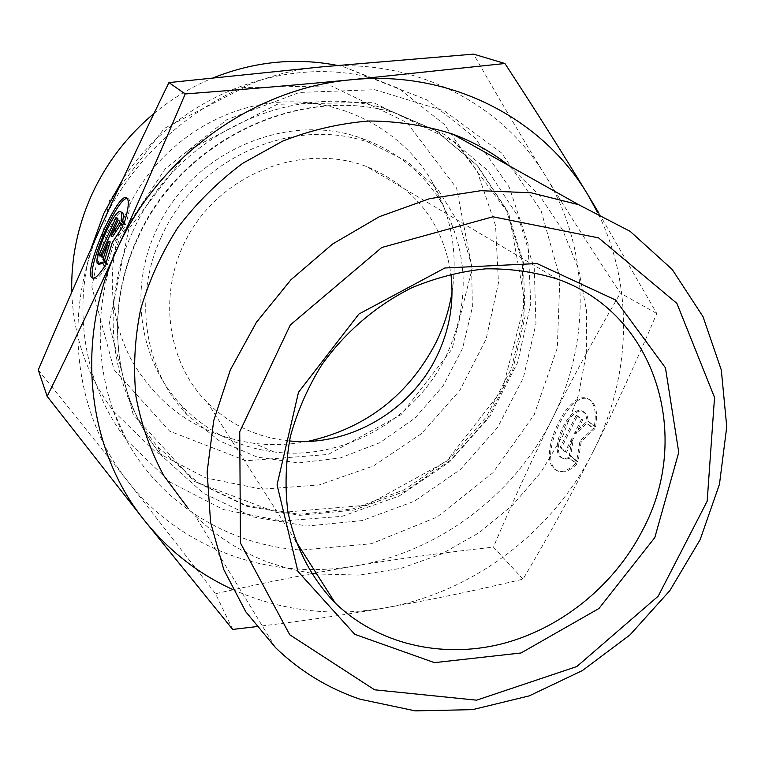 <?xml version="1.0" encoding="UTF-8"?>
<svg xmlns="http://www.w3.org/2000/svg" width="765" height="765" viewBox="0 0 765 765"><rect width="100%" height="100%" fill="white"/><g stroke="black" fill="none" stroke-linecap="round" stroke-linejoin="round"><path stroke-width="0.57" stroke-dasharray="3.83 2.87" d="M595.61 426.927C597.905 413.243 596.136 404.283 590.303 400.047C570.489 385.943 536.227 459.277 557.216 470.618C562.648 473.669 569.236 471.46 576.973 463.973L570.021 458.159L566.071 459.191L562.744 458.302C549.002 450.958 571.484 402.897 584.355 412.192L587.195 415.691L588.457 421.467L595.61 426.927L587.147 420.903L585.885 415.127L583.064 411.637C570.202 402.342 547.721 450.422 561.443 457.757L564.771 458.646L568.711 457.613L575.653 463.418C567.917 470.905 561.338 473.133 555.916 470.073C534.955 458.751 569.227 385.388 589.002 399.483C594.826 403.71 596.595 412.67 594.3 426.354M576.973 463.973L575.653 463.418M588.457 421.467L587.147 420.903M570.021 458.159L568.711 457.613M576.198 415.328L581.448 419.354L574.467 433.267L585.694 422.615L593.258 428.419L579.966 440.917L576.686 461.362L569.323 455.232L572.134 437.915L565.172 451.79L560.066 447.535L576.198 415.328L577.489 415.892L561.357 448.08L566.482 452.335L573.434 438.469L570.623 455.777L578.005 461.917L581.276 441.482L594.577 428.983L587.004 423.179L575.768 433.822L582.739 419.918L577.489 415.892M582.739 419.918L581.448 419.354M575.768 433.822L574.467 433.267M587.004 423.179L585.694 422.615M594.577 428.983L593.258 428.419M581.276 441.482L579.966 440.917M578.005 461.917L576.686 461.362M570.623 455.777L569.323 455.232M573.434 438.469L572.134 437.915M566.482 452.335L565.172 451.79M561.357 448.08L560.066 447.535M104.633 266.392L106.278 267.081L103.686 262.758L102.912 263.523M123.863 224.241L125.508 224.948C129.993 210.471 131.054 201.778 128.711 198.871L127.286 198.374M93.387 278.24L93.531 278.393C95.883 280.277 100.139 276.509 106.278 267.081M102.051 262.07L103.686 262.758M99.526 264.575C93.818 260.702 115.075 210.7 121.75 212.288M124.207 223.16L125.508 224.948M101.927 255.816L103.036 257.633L110.208 241.903M101.41 256.954L103.036 257.633M106.105 262.711L107.349 264.747L113.956 243.146L124.437 227.301L121.463 223.17L120.927 223.992M105.694 264.059L107.349 264.747M112.321 242.448L113.956 243.146M122.783 226.593L124.437 227.301M119.837 222.462L121.463 223.17M112.608 236.634L119.799 220.846L117.753 217.996L117.313 218.943M118.183 220.148L119.799 220.846M116.137 217.298L117.753 217.996M289.409 440.927C257.709 437.733 230.475 425.072 207.707 402.945C163.481 359.34 156.347 282.361 194.167 225.857C231.623 169.132 307.339 143.897 366.626 166.55C414.926 187.004 443.031 222.835 450.939 274.033M311.212 573.224L289.945 568.969L269.251 562.591C241.262 552.34 216.552 536.695 195.104 515.648L188.219 508.476M509.136 165.737L539.43 195.352L562.81 230.351L578.617 269.299L586.506 310.724L586.392 353.153L578.455 395.142L563.088 435.304L540.874 472.388L512.588 505.196L479.148 532.689L441.596 553.975L401.128 568.299L359.043 575.089L316.72 573.97M232.79 589.557C281.023 610.862 331.427 617.03 383.992 608.07C344.661 614.917 302.185 621.104 256.571 626.621M598.957 213.225L656.781 313.497C635.486 363.691 614.362 409.571 593.382 451.149C631.24 376.676 634.348 286.139 597.647 212.603M593.382 451.149C572.402 492.794 548.954 535.452 523.04 579.134C475.859 590.504 429.509 600.143 383.992 608.07C472.55 592.932 552.856 532.22 593.382 451.149M656.781 313.497L620.339 293.119C592.904 251.484 567.926 212.354 545.397 175.701C522.935 139.24 499 98.714 473.573 54.124M523.04 579.134L493.425 547.128C513.296 500.262 532.966 457.365 552.426 418.436C571.79 379.536 594.434 337.767 620.339 293.119M232.675 629.432L215.548 593.716C265.761 582.337 312.11 573.119 354.606 566.062C397.217 558.928 443.49 552.617 493.425 547.128M101.391 225.799C140.129 138.503 229.796 74.501 321.883 66.861C414.152 57.758 501.84 103.352 545.397 175.701C590.025 247.755 590.991 342.137 552.426 418.436C514.462 495.137 438.479 552.32 354.606 566.062C271.04 580.568 181.649 549.815 128.281 481.921C74.167 415.06 61.238 312.646 101.391 225.799M38.25 369.992L128.281 481.921L215.548 593.716M446.205 355.897C415.797 419.832 343.074 461.027 273.889 451.933C237.599 447.238 206.751 431.67 181.343 405.221C139.766 361.673 128.262 290.107 156.098 230.772C189.873 153.268 285.947 110.877 360.669 137.977C396.079 150.456 423.198 172.345 442.007 203.653C468.782 252.986 470.179 303.734 446.205 355.897M452.039 292.163C458.092 252.45 451.254 215.3 431.536 180.703C401.415 129.581 341.333 97.518 278.221 102.271C215.175 107.09 154.855 149.405 127.985 208.386C105.254 258.56 107.569 316.949 132.565 362.065C160.621 408.529 201.109 435.62 254.028 443.337C271.91 445.498 289.763 444.867 307.568 441.434M161.233 237.188C195.649 158.326 293.425 115.133 369.323 142.634L407.334 161.568L438.202 189.844L460.014 225.264L471.575 265.283L472.378 307.195L462.605 348.305L443.012 386.057L414.898 418.149L380.014 442.619L340.473 457.9L298.713 462.911L257.375 457.145L219.163 440.726L186.756 414.467C144.537 370.298 132.871 297.566 161.233 237.188M91.102 248.587C72.216 316.375 86.789 388.964 126.627 440.143L170.126 482.122L223.38 509.576L282.122 521.061L342.051 516.308L399.053 496.112L449.39 462.098L489.791 416.638L517.589 362.696L530.757 303.801L528.051 243.853L509.184 187.081L474.931 137.777L427.291 100.033L369.514 77.351C281.204 55.482 175.931 97.528 122.83 179.239M154.004 113.45C172.135 98.446 191.967 86.541 213.502 77.724M337.384 65.427L343.581 66.765L398.708 88.424L444.312 124.408L477.255 171.417L495.567 225.579L498.464 282.773L486.167 338.962L459.851 390.389L421.41 433.669L373.435 465.952L319.053 484.981L261.859 489.198L205.814 477.924L155.018 451.455L113.536 411.207C87.487 376.906 73.564 337.222 71.767 292.173M109.5 200.373L91.867 287.124L114.033 369.658L169.648 431.173L246.12 460.76L328.233 454.458L401.109 414.668L452.115 348.936L472.12 268.697L456.609 188.123L406.923 122.524L331.197 85.91L244.083 87.516L164.207 128.472L109.5 200.373M128.807 228.993L109.127 324.36L133.234 414.582L193.966 481.281L277.418 512.789L366.961 505.139L446.54 461.238L502.529 389.337L525.01 301.783L508.897 213.865L455.318 142.233L372.823 102.261L277.284 104.279L189.299 149.644L128.807 228.993M132.603 231.938C174.353 136.046 290.537 80.679 384.422 108.343L435.543 130.413L477.379 165.527L507.205 210.633L523.327 262.175L525.096 316.423L512.77 369.705L487.439 418.56L450.881 459.908L405.44 491.111L354.004 510.073L299.832 515.333L246.531 506.21L197.839 482.858L157.456 446.483C110.38 391.001 98.771 304.566 132.603 231.938M137.317 238.374C102.845 312.283 114.616 400.124 162.419 456.389L203.433 493.262L252.88 516.882L307.004 526.043L362.008 520.602L414.248 501.266L460.406 469.519L497.575 427.501L523.356 377.881L535.959 323.777L534.266 268.687L518.001 216.342L487.802 170.538L445.364 134.879L393.468 112.474C298.12 84.389 179.861 140.798 137.317 238.374M299.077 549.901C230.619 544.795 166.091 506.946 129.945 446.378C94.143 385.732 89.849 304.652 121.692 234.463L165.192 168.845L226.842 119.675L299.478 92.431L374.774 89.706L444.494 110.963L501.62 153L541.075 210.681L559.923 277.829L557.293 347.96L534.133 414.85L492.832 472.837L437.045 517.083L371.427 543.714L301.486 550.064M590.303 400.047L589.002 399.483M557.216 470.618L555.916 470.073M584.355 412.192L583.064 411.637M562.744 458.302L561.443 457.757M127.095 198.164L128.711 198.871M97.91 263.896L98.723 264.241M275.601 647.726L195.104 515.648M557.293 279.053L366.626 166.55M295.462 540.606L207.707 402.945M442.007 203.653L431.536 180.703M273.889 451.933L254.028 443.337M369.323 142.634L360.669 137.977M186.756 414.467L181.343 405.221M384.422 108.343L435.218 130.213L476.71 165.03L506.258 209.811L522.208 261.085L523.882 315.142L511.517 368.328L486.167 417.164L449.629 458.531L404.274 489.791L352.99 508.849L299.058 514.29L246.053 505.435L197.647 482.466L157.456 446.483L162.419 456.389C114.941 400.87 102.912 313.268 137.509 239.062C180.253 140.999 299.019 84.638 393.468 112.474L384.422 108.343M113.536 411.207L126.627 440.143M343.581 66.765L369.514 77.351"/><path stroke-width="1.15" d="M104.633 266.392C98.494 275.821 94.258 279.598 91.905 277.724C82.763 270.963 119.111 188.63 127.095 198.164C129.428 201.061 128.348 209.753 123.863 224.241L121.061 220.377C121.951 215.768 121.893 212.957 120.889 211.924C115.754 205.556 91.877 259.593 97.91 263.896L102.051 262.07L104.633 266.392M127.286 198.374C116.729 197.389 85.355 271.336 93.387 278.24M102.912 263.523L98.723 264.241M121.75 212.288L122.505 212.622C123.509 213.655 123.576 216.476 122.696 221.075L124.207 223.16M121.061 220.377L122.696 221.075M99.517 253.808L116.137 217.298L118.183 220.148L110.982 235.945L119.837 222.462L122.783 226.593L112.321 242.448L105.694 264.059L102.95 259.507L108.582 241.214L101.41 256.954L99.517 253.808L101.123 254.487L101.927 255.816M108.582 241.214L110.208 241.903L104.585 260.196L106.105 262.711M102.95 259.507L104.585 260.196M120.927 223.992L112.608 236.634L110.982 235.945M117.313 218.943L101.123 254.487M359.827 699.153L415.242 710.876L472.607 709.643L529.189 695.892L582.414 670.551L629.977 634.921L669.805 590.656L700.118 539.707L719.463 484.283L726.75 426.832L721.309 370.011L702.987 316.614L672.225 269.471L630.14 231.336L578.579 204.666L531.159 192.809L480.831 190.695L429.557 198.68L379.43 216.658L332.565 244.035L290.958 279.751L256.399 322.333L230.322 369.954L213.712 420.587L207.124 472.101L210.605 522.39L223.753 569.523L245.785 611.77L275.601 647.726C299.937 671.154 328.003 688.29 359.827 699.153M642.38 530.594C613.74 586.172 560.276 629.193 500.673 644.149C441.099 658.751 377.7 644.063 335.261 603.049C311.298 578.244 294.802 546.535 287.755 510.752C284.819 486.339 285.708 461.515 290.423 436.28C297.336 411.254 307.817 387.406 321.864 364.714C345.197 332.058 376.217 305.522 411.656 287.831C435.868 277.724 460.549 271.393 485.679 268.84C510.618 268.515 534.486 271.919 557.293 279.053C656.418 313.44 693.023 437.092 642.38 530.594M654.821 537.556L678.756 452.354L665.445 367.812L615.586 300.004L537.03 263.552L444.867 267.989L358.861 314.071L298.503 392.263L277.054 484.886L297.939 571.417L354.769 634.319L434.444 662.643L521.032 652.975L598.947 608.5L654.821 537.556M374.582 689.801L289.763 634.778L240.459 543.016L239.741 431.709L290.308 324.962L381.792 247.487L492.947 216.782L598.546 237.877L676.882 303.342L714.529 397.437L707.176 501.199L658.206 596.184L576.82 666.544L476.605 700.176L374.582 689.801M450.939 274.033C454.257 302.376 449.619 329.658 437.035 355.878C410.862 410.929 349.012 447.018 289.409 440.927M188.219 508.476L163.787 475.639C150.59 451.207 141.334 424.919 136.017 396.777C133.158 367.994 134.669 338.962 140.55 309.691C148.936 280.774 161.386 253.378 177.91 227.501C196.529 202.983 218.178 181.563 242.859 163.222L282.639 141.123C310.81 130.088 339.545 123.385 368.854 121.004C397.972 121.157 425.942 125.537 452.765 134.143C473.449 141.85 492.239 152.388 509.136 165.737M316.72 573.97L311.212 573.224M256.571 626.621L232.675 629.432L144.824 520.936C169.046 550.934 198.374 573.807 232.79 589.557M47.172 396.366C72.006 345.904 95.262 296.944 116.94 249.486C73.947 342.031 87.583 450.633 144.824 520.936L47.172 396.366L38.25 369.992C60.33 317.867 81.377 269.806 101.391 225.799C121.339 181.85 143.858 134.114 168.931 82.582L321.883 66.861L473.573 54.124L504.929 63.505C536.523 111.939 564.14 155.658 587.778 194.664C542.375 118.164 449.916 69.816 351.919 79.703C254.133 88.023 158.393 156.481 116.94 249.486C138.589 202.103 161.339 150.265 185.197 93.961C246.34 89.247 301.917 84.494 351.919 79.703L504.929 63.505M597.647 212.603L587.778 194.664L598.957 213.225M185.197 93.961L168.931 82.582M307.568 441.434C365.737 428.438 408.625 395.304 436.251 342.051C443.968 326.148 449.227 309.519 452.039 292.163M122.83 179.239L103.868 213.339L91.102 248.587M71.767 292.173C70.935 258.933 77.504 226.66 91.484 195.333C106.077 163.442 126.913 136.141 154.004 113.45M213.502 77.724C254.573 61.439 295.864 57.337 337.384 65.427M301.486 550.064L299.077 549.901M91.905 277.724L93.187 278.25M120.889 211.924L122.505 212.622M578.579 204.666L452.765 134.143M335.261 603.049L295.462 540.606"/></g></svg>
